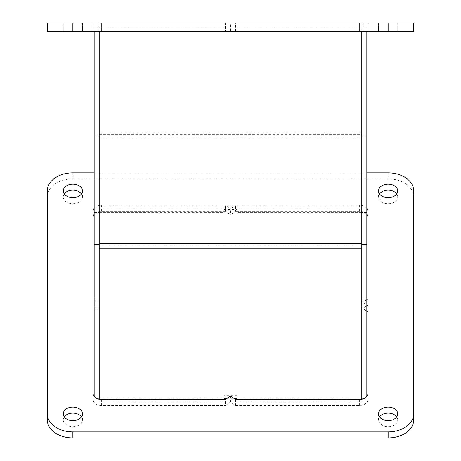 <?xml version="1.0" encoding="UTF-8"?>
<svg xmlns="http://www.w3.org/2000/svg" width="461" height="461" viewBox="0 0 461 461"><rect width="100%" height="100%" fill="white"/><g stroke="black" fill="none" stroke-linecap="round" stroke-linejoin="round"><path stroke-width="0.35" stroke-dasharray="2.31 1.73" d="M236.891 31.532L236.891 27.268L236.891 31.532L224.109 31.532L224.109 27.268L224.109 31.532L236.891 31.532M361.787 31.573L366.835 31.573L361.787 31.573L361.787 27.308L366.835 27.308L366.835 31.573L366.835 27.308L361.787 27.308L361.787 31.573L361.787 27.268L236.891 27.268L361.787 27.268L361.787 243.708L99.213 243.708L99.213 27.268L224.109 27.268L99.213 27.268L99.213 31.573L99.213 27.308L94.165 27.308L94.165 31.573L94.165 27.308L99.213 27.308L99.213 31.573L94.165 31.573L94.165 27.308L99.213 27.308L99.213 300.877L94.165 300.877L94.165 297.864L94.165 309.919L99.213 309.919L99.213 300.877M236.891 399.537L236.891 395.25L224.109 395.25L224.109 399.537M236.891 398.817L236.891 395.25M226.478 398.817L234.522 398.817M224.109 398.817L224.109 395.25M361.787 399.295L361.787 401.831L236.891 401.831M224.109 401.831L99.213 401.831L99.213 399.295M361.787 401.831L361.787 398.264L236.891 398.264M99.213 248.784L99.213 243.708M224.109 398.264L99.213 398.264L99.213 245.217L361.787 245.217L361.787 248.784M99.213 398.264L99.213 401.831M361.787 398.264L361.787 243.708M361.787 300.877L361.787 309.919L366.835 309.919L366.835 297.864L366.835 300.877L361.787 300.877L361.787 212.561L366.835 212.561L366.835 300.877M366.835 297.864L361.787 297.864M366.835 306.905L361.787 306.905M361.787 309.919L361.787 27.308L366.835 27.308L366.835 212.561M366.835 31.573L366.835 27.308L361.787 27.308L361.787 212.561M366.835 309.919L366.835 396.431M364.68 398.235L366.835 398.235M361.787 135.828L366.835 135.828M99.213 31.573L94.165 31.573M99.213 297.864L94.165 297.864M99.213 306.905L94.165 306.905M99.213 309.919L99.213 27.308L94.165 27.308L94.165 300.877M94.165 309.919L94.165 396.431M94.165 398.235L96.32 398.235M94.165 135.828L99.213 135.828M94.165 212.561L99.213 212.561M236.891 31.446L236.891 27.187L236.891 31.446L224.109 31.446L224.109 27.187L224.109 31.446L236.891 31.446M236.891 209.081L361.787 209.081L361.787 27.187L236.891 27.187L361.787 27.187L361.787 212.648L236.891 212.648L236.891 206.067L224.109 206.067L224.109 212.648L224.109 209.634L236.891 209.634L236.891 212.648M99.213 132.854L99.213 27.187L224.109 27.187L99.213 27.187L99.213 132.854L361.787 132.854L99.213 132.854L99.213 137.931L99.213 132.854M236.891 209.634L236.891 206.067M224.109 209.634L224.109 206.067M99.213 212.648L99.213 137.931L361.787 137.931L361.787 134.364L99.213 134.364L99.213 212.648L224.109 212.648M361.787 209.081L361.787 212.648M224.109 209.081L99.213 209.081M366.835 299.569L362.853 302.387L362.853 308.409L366.835 311.221M367.901 305.954L367.901 393.515M362.853 302.387L366.835 305.199M367.901 298.82L367.901 304.842L362.853 308.409M235.542 399.537L235.542 405.565L230.5 401.998L225.458 405.565L225.458 399.537M230.5 395.97L230.5 401.998M94.165 208.337A8.523 6.028 180 0 1 101.622 205.231L225.458 205.231L225.458 211.253L230.5 214.82L235.542 211.253L235.542 205.231L359.378 205.231A8.523 6.028 180 0 1 366.835 208.337M225.458 205.231L230.5 208.798L230.5 214.82M230.5 208.798L235.542 205.231M367.901 304.842L367.901 211.253M93.099 211.253L93.099 399.537A8.523 6.028 0 0 0 101.622 405.565L225.458 405.565M235.542 405.565L359.378 405.565A8.523 6.028 0 0 0 367.901 399.537M225.458 211.253L101.622 211.253A8.523 6.028 0 0 0 94.165 214.365M366.835 214.365A8.523 6.028 0 0 0 359.378 211.253L235.542 211.253M64.275 416.859A9.589 6.777 0 0 0 63.278 419.873A9.589 6.777 0 0 0 72.867 426.656A9.589 6.777 0 0 0 82.45 419.873A9.589 6.777 0 0 0 81.453 416.859M63.278 413.851L63.278 419.873M64.275 193.931A9.589 6.777 0 0 0 63.278 196.945A9.589 6.777 0 0 0 72.867 203.722A9.589 6.777 0 0 0 82.45 196.945A9.589 6.777 0 0 0 81.453 193.931M63.278 190.917L63.278 196.945M379.547 416.859A9.589 6.777 0 0 0 378.55 419.873A9.589 6.777 0 0 0 388.133 426.656A9.589 6.777 0 0 0 397.722 419.873A9.589 6.777 0 0 0 396.725 416.859M378.55 413.851L378.55 419.873M379.547 193.931A9.589 6.777 0 0 0 378.55 196.945A9.589 6.777 0 0 0 388.133 203.722A9.589 6.777 0 0 0 397.722 196.945A9.589 6.777 0 0 0 396.725 193.931M378.55 190.917L378.55 196.945M93.099 399.537L93.099 393.515M413.696 419.873L413.696 196.945A25.562 18.077 0 0 0 388.133 178.868L72.867 178.868A25.562 18.077 0 0 0 47.304 196.945L47.304 190.917M47.304 196.945L47.304 419.873M94.165 172.846L366.835 172.846M413.696 196.945L413.696 190.917M230.5 31.573L225.458 31.573L225.458 23.05L230.5 23.05L230.5 31.573L235.542 31.573L235.542 23.05L367.901 23.05L362.853 23.05L362.853 31.573L367.901 31.573L362.853 31.573M230.5 23.05L235.542 23.05M362.853 23.05L367.901 23.05L367.901 31.573L359.378 31.573L367.901 31.573L367.901 23.05L367.901 31.573L367.901 23.05L225.458 23.05M98.147 23.05L93.099 23.05L93.099 31.573L98.147 31.573L93.099 31.573L93.099 23.05L98.147 23.05L98.147 31.573M225.458 31.573L235.542 31.573M93.099 31.573L93.099 23.05L101.622 23.05L93.099 23.05L93.099 31.573L101.622 31.573L93.099 31.573M47.304 23.05L413.696 23.05L413.696 31.573L47.304 31.573M101.622 405.565L101.622 399.537M359.378 405.565L359.378 399.537M101.622 211.253L101.622 205.231M359.378 211.253L359.378 205.231M72.867 178.868L72.867 172.846M388.133 178.868L388.133 172.846M359.378 31.573L359.378 23.05L359.378 31.573M101.622 31.573L101.622 23.05L101.622 31.573M388.133 31.573L388.133 23.05M72.867 31.573L72.867 23.05M82.45 413.851L82.45 419.873M82.45 190.917L82.45 196.945M397.722 413.851L397.722 419.873M397.722 190.917L397.722 196.945M378.55 23.05L378.55 31.573L378.55 23.05M397.722 23.05L397.722 31.573L397.722 23.05M63.278 23.05L63.278 31.573L63.278 23.05M82.45 23.05L82.45 31.573L82.45 23.05"/><path stroke-width="0.69" d="M234.522 398.817L236.891 398.817L236.891 399.537M224.109 399.537L224.109 398.817L226.478 398.817M361.787 31.573L361.787 399.295M99.213 399.295L99.213 31.573M361.787 398.235L364.68 398.235M366.835 396.431L366.835 31.573M361.787 244.589L366.835 244.589M94.165 396.431L94.165 31.573M96.32 398.235L99.213 398.235M94.165 244.589L99.213 244.589M366.835 311.221L367.901 311.976M366.835 305.199L367.901 305.954L367.901 393.515A8.523 6.028 180 0 1 359.378 399.537L235.542 399.537L230.5 395.97L225.458 399.537L101.622 399.537A8.523 6.028 180 0 1 93.099 393.515L93.099 211.253A8.523 6.028 180 0 1 94.165 208.337M366.835 208.337A8.523 6.028 180 0 1 367.901 211.253L367.901 298.82L366.835 299.569M81.453 416.859A9.589 6.777 0 0 0 72.867 413.096A9.589 6.777 0 0 0 64.275 416.859M63.278 413.851A9.589 6.777 180 0 1 72.867 407.069A9.589 6.777 180 0 1 82.45 413.851A9.589 6.777 180 0 1 72.867 420.628A9.589 6.777 180 0 1 63.278 413.851M81.453 193.931A9.589 6.777 0 0 0 72.867 190.168A9.589 6.777 0 0 0 64.275 193.931M63.278 190.917A9.589 6.777 180 0 1 72.867 184.141A9.589 6.777 180 0 1 82.45 190.917A9.589 6.777 180 0 1 72.867 197.7A9.589 6.777 180 0 1 63.278 190.917M396.725 416.859A9.589 6.777 0 0 0 388.133 413.096A9.589 6.777 0 0 0 379.547 416.859M378.55 413.851A9.589 6.777 180 0 1 388.133 407.069A9.589 6.777 180 0 1 397.722 413.851A9.589 6.777 180 0 1 388.133 420.628A9.589 6.777 180 0 1 378.55 413.851M396.725 193.931A9.589 6.777 0 0 0 388.133 190.168A9.589 6.777 0 0 0 379.547 193.931M378.55 190.917A9.589 6.777 180 0 1 388.133 184.141A9.589 6.777 180 0 1 397.722 190.917A9.589 6.777 180 0 1 388.133 197.7A9.589 6.777 180 0 1 378.55 190.917M94.165 214.365A8.523 6.028 0 0 0 93.099 217.281M367.901 217.281A8.523 6.028 0 0 0 366.835 214.365M47.304 413.851L47.304 419.873A25.562 18.077 0 0 0 72.867 437.95L388.133 437.95A25.562 18.077 0 0 0 413.696 419.873L413.696 413.851A25.562 18.077 180 0 1 388.133 431.922L72.867 431.922A25.562 18.077 180 0 1 47.304 413.851L47.304 190.917A25.562 18.077 180 0 1 72.867 172.846L94.165 172.846M366.835 172.846L388.133 172.846A25.562 18.077 180 0 1 413.696 190.917L413.696 413.851M413.696 31.573L413.696 23.05L47.304 23.05L47.304 31.573L413.696 31.573M47.304 31.573L47.304 23.05M361.787 248.784L99.213 248.784M99.213 243.708L361.787 243.708M388.133 437.95L388.133 431.922M72.867 437.95L72.867 431.922M388.133 31.573L388.133 23.05M72.867 31.573L72.867 23.05"/></g></svg>
